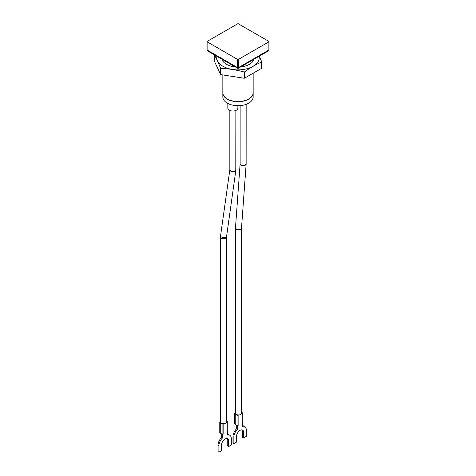 <?xml version="1.0" encoding="UTF-8"?>
<svg xmlns="http://www.w3.org/2000/svg" width="476" height="476" viewBox="0 0 476 476"><rect width="100%" height="100%" fill="white"/><g stroke="black" fill="none" stroke-linecap="round" stroke-linejoin="round"><path stroke-width="0.71" d="M220.525 74.434L214.313 61.035L214.313 54.799C216.384 58.358 218.454 62.82 220.525 68.193L220.525 74.434A24.46 14.119 180 0 0 220.888 74.637L220.888 68.401A24.46 14.119 180 0 1 220.525 68.193M259.349 56.144L261.687 61.826A24.46 14.119 180 0 1 261.556 62.106L261.556 68.348L244.575 78.153A24.46 14.119 180 0 1 244.087 78.231L220.888 74.637M261.556 62.106C255.88 64.48 250.215 67.747 244.575 71.912L244.575 78.153M237.589 425.83L237.06 425.52A0.756 0.434 0 0 0 238.125 425.52L237.589 425.83L237.589 429.185A7.527 4.349 120 0 0 233.865 437.2L233.865 443.555L236.524 442.014L236.524 436.486A5.022 2.898 120 0 1 238.72 431.435A5.022 2.898 120 0 1 242.587 430.09A5.022 2.898 120 0 1 243.623 432.387L243.623 437.92L246.288 436.379L246.288 430.03A7.527 4.349 120 0 0 244.729 426.579A7.527 4.349 120 0 0 242.564 426.317L242.564 422.962L242.028 423.265A0.756 0.434 0 0 0 242.248 422.962L242.248 412.716A0.756 0.434 0 0 0 242.028 412.406L241.493 412.097M242.248 422.777L242.564 422.962M241.487 228.224A3.011 1.737 180 0 1 241.493 228.301A3.011 1.737 180 0 1 239.63 229.908A3.011 1.737 180 0 1 236.352 229.533A3.011 1.737 180 0 1 235.465 228.301L235.465 413.227A3.011 1.737 0 0 0 235.477 413.358A1.011 0.583 0 0 0 235.43 413.531A1.011 0.583 0 0 0 235.745 413.959A3.011 1.737 0 0 0 236.352 414.453A3.011 1.737 0 0 0 238.666 414.959L238.125 415.274A0.756 0.434 0 0 1 237.06 415.274L235.239 414.227A1.696 0.976 0 0 1 234.745 413.531L234.745 423.777A1.696 0.976 0 0 0 235.239 424.473L236.703 425.318L236.703 428.674L237.589 429.185M235.465 412.734A1.696 0.976 0 0 0 234.745 413.531M220.489 421.379A1.696 0.976 0 0 0 219.769 422.182L219.769 432.428A1.696 0.976 0 0 0 220.263 433.118L221.727 433.963L221.727 437.319L222.613 437.831A7.527 4.349 120 0 0 218.889 445.845L218.889 452.2L221.548 450.665L221.548 445.131A5.022 2.898 120 0 1 223.738 440.08A5.022 2.898 120 0 1 227.611 438.735A5.022 2.898 120 0 1 228.647 441.032L228.647 446.565L231.312 445.03L231.312 438.676A7.527 4.349 120 0 0 229.753 435.231A7.527 4.349 120 0 0 227.582 434.963L227.582 431.607L227.052 431.916A0.756 0.434 0 0 0 227.272 431.607L227.272 421.361A0.756 0.434 0 0 0 227.052 421.052L226.511 420.742M235.864 110.438L235.781 170.759L226.511 236.959A3.011 1.737 180 0 1 224.654 238.565A3.011 1.737 180 0 1 221.37 238.184A3.011 1.737 180 0 1 220.489 236.959L220.489 421.873A3.011 1.737 0 0 0 220.501 422.004A1.011 0.583 0 0 0 220.453 422.182A1.011 0.583 0 0 0 220.769 422.605A3.011 1.737 0 0 0 221.37 423.104A3.011 1.737 0 0 0 223.69 423.61L223.149 423.92A0.756 0.434 0 0 1 222.084 423.92L220.263 422.872A1.696 0.976 0 0 1 219.769 422.182M222.613 434.475L222.084 434.166A0.756 0.434 0 0 0 223.149 434.166L222.613 434.475L222.613 437.831M227.272 431.429L227.582 431.607M244.729 426.579L243.843 426.068A7.527 4.349 120 0 0 242.564 425.717M242.105 429.899A5.022 2.898 120 0 1 242.736 431.875L242.736 437.408L243.623 437.92M236.703 428.674A7.527 4.349 120 0 0 232.978 436.688L232.978 443.043L233.865 443.555M238.666 414.959L238.666 415.001A3.011 1.737 180 0 0 241.487 413.376L242.028 413.019A0.756 0.434 0 0 0 242.248 412.716M241.487 413.335A3.011 1.737 0 0 0 241.493 413.227L241.499 228.153A3.011 1.583 -175.8 0 1 239.595 229.468A3.011 1.583 -175.8 0 1 236.37 228.944A3.011 1.583 -175.8 0 1 235.489 227.718L235.465 228.301M235.691 413.924A3.011 1.737 180 0 1 235.477 413.4L235.477 413.358M221.727 437.319A7.527 4.349 120 0 0 218.002 445.334L218.002 451.688L218.889 452.2M228.647 446.565L227.76 446.054L227.76 440.52A5.022 2.898 120 0 0 227.123 438.545M229.753 435.231L228.861 434.719A7.527 4.349 120 0 0 227.582 434.368M223.69 423.61L223.69 423.652A3.011 1.737 180 0 0 226.505 422.022L227.052 421.671A0.756 0.434 0 0 0 227.272 421.361M226.505 421.98A3.011 1.737 0 0 0 226.511 421.873L226.511 236.959M220.715 422.569A3.011 1.737 180 0 1 220.501 422.045L220.501 422.004M247.139 103.935A5.022 2.898 180 0 1 243.724 105.059M237.875 105.708L237.875 108.123A5.022 2.898 180 0 1 234.775 110.801A5.022 2.898 180 0 1 229.307 110.17A5.022 2.898 180 0 1 227.831 108.123L227.831 103.447M261.687 61.826L261.687 68.062A24.46 14.119 180 0 1 261.556 68.348M253.155 92.856A15.161 8.752 180 0 1 253.161 92.957L253.161 96.955A15.161 8.752 180 0 1 238 105.708A15.161 8.752 180 0 1 222.839 96.955L222.839 92.957A15.161 8.752 180 0 1 222.845 92.856M207.12 41.834L237.643 59.452L238.357 59.452L268.88 41.834L268.88 41.424L238.357 23.8L237.643 23.8L207.12 41.424L207.12 50.028L237.643 67.651L238.357 67.651L268.88 50.028L269.023 41.626M206.977 41.626L207.12 50.028M254.083 59.185A16.315 9.419 180 0 1 240.725 66.896M235.275 66.896A16.315 9.419 180 0 1 221.917 59.185M259.123 56.275A21.247 12.269 180 0 1 238 69.877A21.247 12.269 180 0 1 216.877 56.275M268.524 50.236L268.524 50.849L238 68.473L207.476 50.849L207.476 50.236M238 68.473L238 67.735M253.161 73.488L253.161 92.755A15.161 8.752 180 0 1 238 101.507A15.161 8.752 180 0 1 222.839 92.755L222.839 75.143M248.627 98.99A14.905 8.604 180 0 1 227.373 98.99M253.161 92.957A15.161 8.752 180 0 1 238 101.709A15.161 8.752 180 0 1 222.839 92.957M220.888 68.401C228.617 68.687 236.352 69.883 244.087 71.989L244.087 78.231M244.575 71.912A24.46 14.119 180 0 1 244.087 71.989M222.084 434.166L222.084 423.92M223.149 434.166L223.149 423.92M242.736 431.875L243.623 432.387M232.978 436.688L233.865 437.2M242.028 423.265L242.028 413.019M238.125 425.52L238.125 415.274M237.06 425.52L237.06 415.274M235.239 424.473L235.239 414.227M218.002 445.334L218.889 445.845M227.76 440.52L228.647 441.032M227.052 431.916L227.052 421.671M246.157 104.5L246.134 164.238A3.011 1.583 -175.8 0 1 244.236 165.547A3.011 1.583 -175.8 0 1 241.011 165.029A3.011 1.583 -175.8 0 1 240.13 163.798A3.011 1.583 -175.8 0 1 240.136 163.726M246.157 163.655A3.011 1.737 180 0 1 244.301 165.261A3.011 1.737 180 0 1 241.017 164.88A3.011 1.737 180 0 1 240.136 163.655L235.489 227.718M226.54 236.631A3.011 1.41 -172 0 1 224.618 237.661A3.011 1.41 -172 0 1 221.459 237A3.011 1.41 -172 0 1 220.572 235.798L220.489 236.959M235.781 170.759A3.011 1.41 -172 0 1 233.865 171.782A3.011 1.41 -172 0 1 230.705 171.122A3.011 1.41 -172 0 1 229.819 169.92L220.572 235.798M235.864 169.593A3.011 1.737 180 0 1 234.008 171.199A3.011 1.737 180 0 1 230.723 170.825A3.011 1.737 180 0 1 229.843 169.593L229.819 169.92M237.643 67.651L237.643 59.452M238.357 67.651L238.357 59.452M268.88 50.028L268.88 41.834M220.263 433.118L220.263 422.872M246.134 164.238L241.499 228.153M240.136 105.618L240.136 163.655M229.843 110.438L229.843 169.593"/></g></svg>
